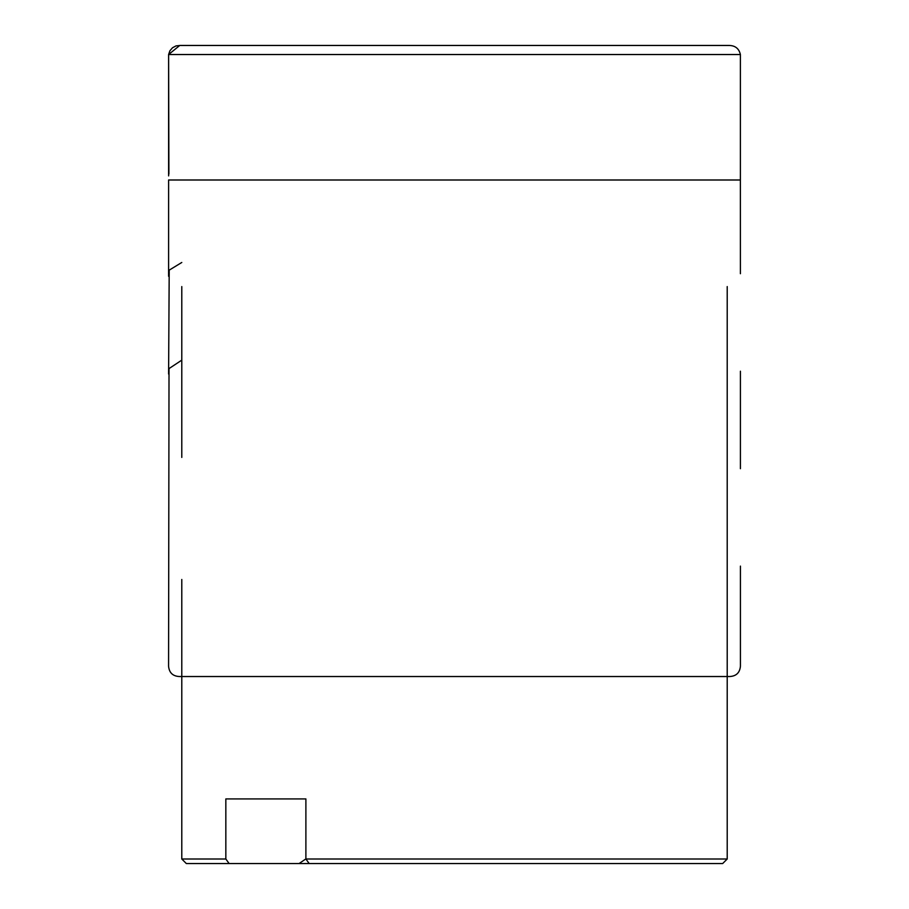 <?xml version="1.0" encoding="UTF-8"?>
<svg xmlns="http://www.w3.org/2000/svg" width="909" height="909" viewBox="0 0 909 909"><rect width="100%" height="100%" fill="white"/><g stroke="black" fill="none" stroke-linecap="round" stroke-linejoin="round"><path stroke-width="1.36" d="M168.62 175.903L168.608 54.529L740.392 54.529L740.392 179.993L168.608 179.993L168.597 276.302M168.608 54.529L179.743 45.461L729.268 45.461C735.324 45.632 739.028 48.643 740.392 54.529M727.211 859.005L722.666 863.55L186.334 863.55L181.789 859.005L225.841 859.005L225.841 798.92L305.89 798.92L305.89 859.005L727.211 859.005L727.211 481.554M727.211 286.574L727.211 384.45M727.211 384.496L727.211 481.497M305.89 859.005L309.185 863.55M229.125 863.55L225.841 859.005M305.742 859.005L299.084 863.55M168.904 174.039L168.608 54.529L169.915 50.768L172.505 47.757L176.039 45.893L180.232 45.461M740.415 468.692L740.415 371.213M181.789 360.146L169.017 368.588L168.574 666.252C169.21 672.717 172.755 676.137 179.221 676.523L729.779 676.523C736.245 676.137 739.79 672.717 740.426 666.252L740.426 566.114M740.403 273.711L740.38 180.005M740.392 179.755L740.38 175.903M168.597 374.053L169.21 270.143L181.789 262.474M181.789 286.574L181.789 384.439M181.789 384.496L181.789 457.432M181.789 579.465L181.789 859.005"/></g></svg>
